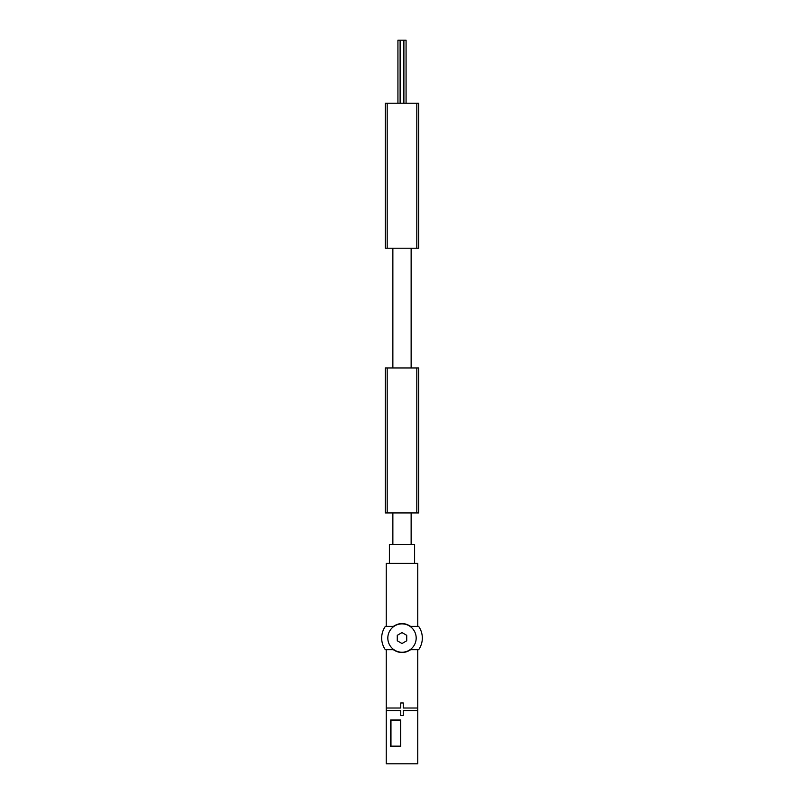 <?xml version="1.0" encoding="UTF-8"?>
<svg xmlns="http://www.w3.org/2000/svg" width="804" height="804" viewBox="0 0 804 804"><rect width="100%" height="100%" fill="white"/><g stroke="black" fill="none" stroke-linecap="round" stroke-linejoin="round"><path stroke-width="1.21" d="M386.242 626.396L386.242 563.363L417.758 563.363L417.758 626.396L410.613 626.396C404.864 622.628 399.116 622.628 393.387 626.396L385.347 626.396A20.331 20.331 0 0 0 385.347 649.712L386.242 649.712L386.242 710.535L400.744 710.535L400.744 715.58L403.256 715.58L403.256 710.535L417.758 710.535L417.758 649.712L410.613 649.712C404.884 653.471 399.136 653.471 393.387 649.712L386.242 649.712M417.758 710.535L417.758 763.8L386.242 763.8L386.242 710.535M400.744 719.992L390.654 719.992L390.654 746.464L400.744 746.464L400.744 719.992M417.758 708.012L403.256 708.012L403.256 702.977L400.744 702.977L400.744 708.012L386.242 708.012M389.397 563.363L389.397 544.449L414.603 544.449L414.603 563.363M392.865 544.449L392.865 512.932M392.865 367.961L392.865 248.205M390.965 746.152L390.965 720.304L400.422 720.304L400.422 746.152L390.965 746.152M417.758 649.712L418.653 649.712A20.331 20.331 0 0 0 418.653 626.396L417.758 626.396M402 623.874A14.181 14.181 0 0 1 414.281 645.14A14.181 14.181 0 0 1 389.719 645.14A14.181 14.181 0 0 1 402 623.874M397.276 640.778L402 643.512L406.723 640.778L406.723 635.321L402 632.597L397.276 635.321L397.276 640.778M406.07 103.234L406.07 40.2L397.93 40.2L397.93 103.234M403.889 103.234L403.889 40.2M418.703 500.329L418.703 449.908M385.297 449.908L385.297 500.329M387.186 512.932L385.297 512.932L385.297 367.961L387.186 367.961L387.186 512.932L418.703 512.932L418.703 367.961L387.186 367.961M385.297 115.836L385.297 166.267M418.703 166.267L418.703 115.836M416.814 103.234L418.703 103.234L418.703 248.205L416.814 248.205L416.814 103.234L385.297 103.234L385.297 248.205L416.814 248.205M416.814 367.961L416.814 512.932M387.186 248.205L387.186 103.234M411.135 544.449L411.135 512.932M411.135 367.961L411.135 248.205M400.111 103.234L400.111 40.2"/></g></svg>
